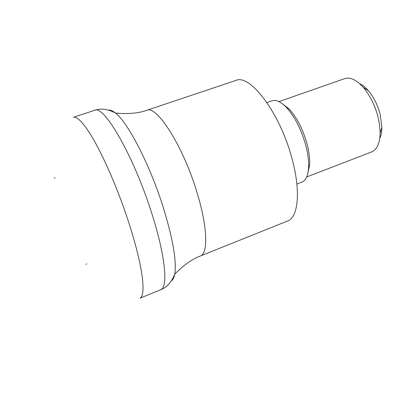 <?xml version="1.0" encoding="UTF-8"?>
<svg xmlns="http://www.w3.org/2000/svg" width="402" height="402" viewBox="0 0 402 402"><rect width="100%" height="100%" fill="white"/><g stroke="black" fill="none" stroke-linecap="round" stroke-linejoin="round"><path stroke-width="0.6" d="M200.276 256.044C208.306 253.627 207.633 226.783 196.96 192.342C183.161 146.117 156.569 104.726 146.69 110.329L235.828 80.46C249.742 73.631 279.395 112.037 291.52 156.891C301.068 190.272 298.465 217.417 287.525 221.04L200.276 256.044C190.297 259.667 180.277 268.345 174.724 274.244C176.769 261.496 173.011 239.431 163.453 208.055C150.167 165.312 127.886 122.248 115.434 113.017C112.751 110.862 110.485 109.902 108.63 110.143M73.551 117.253C76.822 116.585 81.852 121.354 88.641 131.554C100.626 149.599 117.294 186.98 128.67 222.226C135.916 244.783 140.464 263.199 142.308 277.481C143.745 289.651 143.001 296.535 140.077 298.148M86.731 263.807L86.008 264.35M54.26 178.031L55.169 177.975M296.887 184.046L301.932 182.096C305.827 180.493 308.043 175.704 308.585 167.719C308.922 160.921 307.882 153.082 305.465 144.202C300.907 128.67 294.56 116.414 286.415 107.429C280.832 101.701 276.038 99.49 272.033 100.796L266.928 102.575M307.776 173.634L309.661 164.795C309.977 158.478 309.022 151.217 306.786 143.001C302.58 128.64 296.696 117.294 289.128 108.967L281.968 103.45M306.676 176.975L371.689 151.896C377.046 149.614 379.855 143.283 380.126 132.896L379.599 125.007L377.935 116.57C374.825 105.063 370.006 95.41 363.473 87.606C356.539 79.872 350.293 76.872 344.735 78.606L278.963 101.616M379.759 138.338C381.136 135.514 381.85 131.901 381.9 127.499L380.126 114.168C377.604 104.806 373.669 96.942 368.322 90.571C365.428 87.249 362.544 84.958 359.664 83.701M171.403 280.837C172.971 279.822 174.081 277.621 174.724 274.244C171.438 282.284 166.74 287.46 160.639 289.777L140.067 298.173M146.69 110.329C136.74 114.032 123.484 113.912 115.434 113.017C107.721 109.022 100.786 108.123 94.641 110.314C103.716 104.269 133.906 156.217 151.825 213.507C165.468 255.963 168.282 287.701 160.639 289.777M309.661 164.795L308.585 167.719M381.9 127.499L380.126 132.896M289.128 108.967L286.415 107.429M368.322 90.571L363.473 87.606M94.641 110.314L73.531 117.243"/></g></svg>
